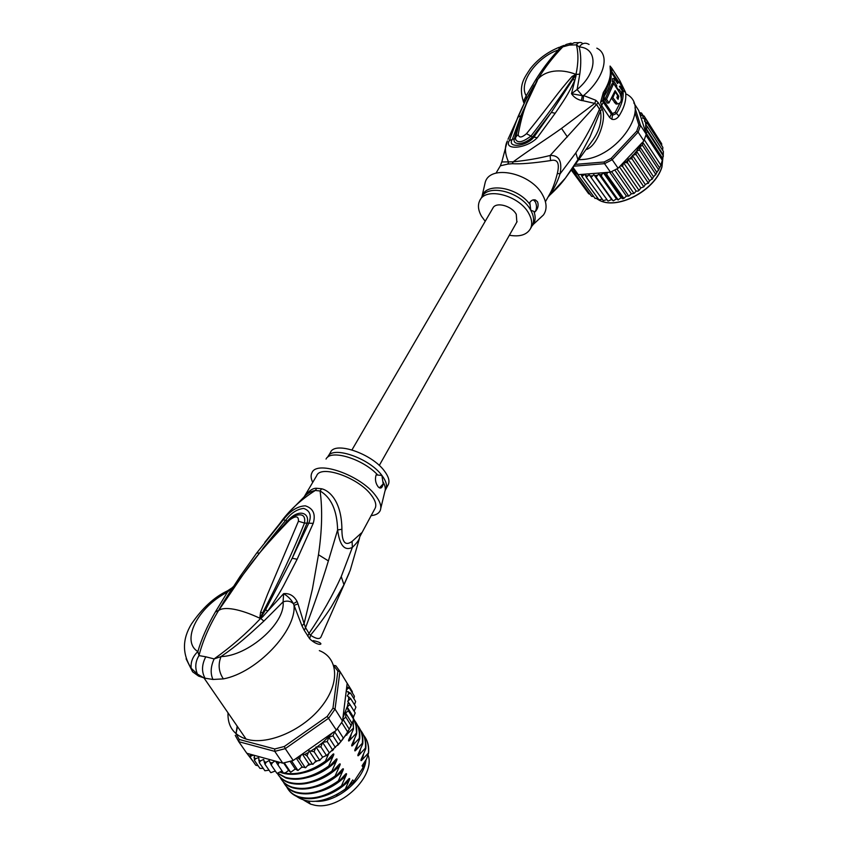 <?xml version="1.0" encoding="UTF-8"?>
<svg xmlns="http://www.w3.org/2000/svg" width="848" height="848" viewBox="0 0 848 848"><rect width="100%" height="100%" fill="white"/><g stroke="black" fill="none" stroke-linecap="round" stroke-linejoin="round"><path stroke-width="1.27" d="M368.043 754.837C376.141 776.206 339.507 811.176 314.311 805.123L310.463 804.095L303.891 800.279M316.028 801.318C337.133 802.547 364.428 779.598 365.986 759.85M291.924 509.309L303.202 497.85C306.764 493.684 310.781 491.225 315.244 490.483C300.362 500.055 288.585 511.037 279.882 523.417L279.957 523.322M228.006 712.818C227.476 726.015 233.507 734.76 246.079 739.064L247.15 739.371C268.477 745.339 303.478 729.852 321.742 706.31C340.271 682.841 338.214 657.794 319.336 650.617M186.094 658.822L192.591 671.796L198.633 676.132L205.057 678.22L212.965 679.46L223.374 678.898C257.008 672.644 296.524 630.435 294.023 605.377L297.998 603.871L297.086 601.497C293.917 595.72 289.433 593.102 283.635 593.653L267.798 611.037C274.37 601.476 279.67 592.932 283.72 585.417L297.139 559.245L292.189 558.26L265.551 609.85L260.421 618.245L261.852 616.199L262.689 616.803L260.368 618.669C246.535 633.392 231.133 646.801 214.141 658.917C210.633 666.613 210.24 673.46 212.965 679.46M297.086 601.497L293.419 603.702C291.362 599.727 288.108 596.377 283.635 593.653L283.073 601.879C287.133 600.458 290.588 601.062 293.419 603.702L301.983 625.856L304.093 623.619L297.998 603.871M301.983 625.856L304.284 630.414L305.556 627.679L304.093 623.619L312.403 589.116L318.477 554.74C322.049 530.53 322.59 509.277 320.088 490.971C331.239 497.511 337.08 510.485 337.621 529.905L328.388 560.888L318.477 554.74M260.082 618.574L262.689 612.786L260.368 618.669L259.774 618.203L260.601 612.192L267.608 594.162L298.422 521.234C298.74 515.849 295.761 515.478 289.475 520.131C248.655 562.542 245.528 571.828 222.303 605.122L219.505 608.747L231.016 590.123M222.303 605.122L218.646 610.443L223.957 602.377L222.939 602.96L240.016 576.534L256.732 552.981L283.359 519.686C290.281 510.772 297.606 506.15 305.322 505.832C313.241 508.355 315.869 514.195 313.219 523.354L297.139 559.245M265.551 609.85L267.798 611.037L262.689 616.803M223.374 678.898C218.689 671.934 217.904 664.493 221.031 656.585C247.733 656.066 285.606 623.513 283.073 601.879L263.845 621.128C248.856 635.014 237.896 645.031 221.031 656.585L214.141 658.917L205.778 656.797C201.707 664.694 201.464 671.839 205.057 678.22M304.284 630.414L309.679 638.767C319.643 648.307 327.211 643.261 313.198 640.643M309.679 638.767L310.516 635.216L309.022 633.403M349.1 573.227L320.957 637.018C319.622 639.509 316.145 638.915 310.516 635.216C318.753 625.124 325.685 615.659 331.324 606.829L343.959 584.738L350.139 570.492M361.396 532.968L352.079 541.406L352.365 547.373L341.235 576.576C332.681 595.391 321.943 614.334 309.011 633.403L305.556 627.679C314.332 604.433 321.943 582.163 328.388 560.888M374.827 508.8L359.753 536.784C359.457 539.445 356.987 542.974 352.365 547.373C344.564 551.253 339.645 545.434 337.621 529.905L341.903 529.3C341.903 542.285 345.295 546.324 352.079 541.406M316.813 488.289L315.244 490.483L320.088 490.971L321.615 488.777L316.802 488.289C313.092 487.939 308.969 490.685 304.432 496.515M321.615 488.777C328.483 490.229 341.617 500.214 341.903 529.3M375.208 508.122C376.682 504.708 375.293 500.267 371.042 494.797C358.11 477.424 320.597 464.45 316.696 475.686L304.22 496.737M312.711 482.427C310.845 478.463 310.622 475.177 312.032 472.569C317.131 459.934 360.442 475.177 375.325 495.232C380.116 501.401 381.759 506.457 380.275 510.401C378.961 513.432 375.876 515.181 371.021 515.648M378.028 486.625C375.484 483.074 374.848 479.162 376.12 474.891L381.907 475.442L383.201 483.922C382.257 487.939 380.688 489.02 378.505 487.165L378.028 486.625M383.201 483.922L379.395 487.865M387.939 485.204L388.331 484.505C389.857 481.007 388.554 476.502 384.398 471C371.795 453.51 334.578 440.918 330.476 452.44L328.324 456.065M205.778 656.797L198.994 655.589C202.778 640.812 209.244 625.877 218.392 610.804L218.445 610.772M219.505 608.747L218.646 610.433M218.689 610.369L215.35 611.991L227.402 592.18L233.221 586.731M198.633 676.132L197.351 674.022C194.828 667.63 195.379 661.493 198.994 655.589L197.87 651.561C192.772 656.416 190.535 661.981 191.171 668.266L192.591 671.796M215.35 611.991C207.198 626.015 201.379 639.201 197.87 651.561C180.783 641.311 197.425 607.232 227.402 592.18L227.72 590.706L232.458 587.59M223.957 602.377L226.289 598.889M256.732 552.981L259.17 553.055M262.827 548.518L285.808 520.121C290.991 513.104 296.948 509.203 303.679 508.408C310.029 510.697 311.767 515.542 308.884 522.962L292.189 558.26L306.891 523.47C310.4 513.729 299.768 507.857 288.352 520.057M283.359 519.686L287.345 521.064L285.013 523.481M313.219 523.354L304.496 523.057C293.323 550.755 279.384 580.668 262.689 612.786L260.601 612.192M298.422 521.234L304.496 523.057C305.64 515.701 302.45 513.273 294.903 515.785L288.415 520.036M289.475 520.131L288.087 520.365L265.127 545.72L240.493 578.029L222.176 605.165M237.482 726.577L236.009 733.721L239.21 739.477L274.731 748.975L284.334 746.484L327.233 716.412L332.957 708.197L337.875 671.065L333.783 665.775M237.164 726.121L236.009 733.721M235.246 735.364L238.754 741.682L239.21 739.477M297.309 757.593L299.662 759.331L300.245 756.564L301.75 754.455L293.207 760.486L285.267 748.646L328.77 718.118L335.034 709.119L339.953 671.468L335.829 665.765L333.635 665.309M274.731 748.975L274.763 751.36L282.755 763.158L246.81 753.278L238.754 741.682L274.763 751.36L285.267 748.646L284.334 746.484M293.207 760.486L282.755 763.158M337.875 671.065L339.953 671.468L347.182 683.297L342.91 717.949L347.118 706.893L350.033 704.603L347.68 701.158L350.743 698.678L347.245 695.869L348.592 693.918L350.5 693.102L346.217 691.184M355.164 713.009L353.457 717.122L353.298 720.44L349.312 729.28L343.133 719.422L342.634 720.143L341.702 722.443L347.5 731.686C348.157 731.707 343.345 738.809 343.239 737.961L340.896 741.671L334.631 731.803L336.349 730.064L327.233 716.412M342.528 721.065L335.034 709.119L332.957 708.197M341.702 722.443L336.349 730.064M301.75 754.455L304.686 754.466L306.976 755.875L309.117 750.787L314.099 751.71L315.997 746.971L320.883 746.908L322.611 742.424L327.211 741.587L328.844 737.294L332.967 735.831L334.631 731.803M323.077 742.201L332.914 732.492L302.492 753.936M332.914 732.492L335.501 731.071M337.387 728.718L343.239 737.961M349.312 729.28L347.5 731.686M342.815 720.418L342.91 717.949M246.196 752.388L253.541 762.034M275.324 771.023L270.904 772.645M282.055 770.938L277.095 773.365M283.624 762.999L288.585 770.344L285.882 772.56L283.592 773.143M340.896 741.671L327.042 755.102L322.653 757.19L319.442 760.497L315.827 760.995L312.976 764.271L308.926 764.048L305.619 767.758L302.1 766.899L297.924 770.525L295.274 769.019L290.673 772.305L288.585 770.344M269.039 770.185L264.894 770.758L259.318 762.691L260.622 760.826L263.664 759.437L264.989 764.302L266.23 762.193L269.229 760.497L271.222 765.034L276.745 773.1M263.283 768.426L259.933 768.362L254.389 760.349L255.661 758.663L258.704 757.593L259.35 762.734M258.152 765.776L255.736 765.203L250.202 757.222L251.432 755.748L253.753 755.186M346.641 682.396L352.259 691.491L352.408 692.975M354.411 696.293L353.913 698.667M355.63 701.593L354.453 704.72M355.884 707.264L354.104 711.207M264.989 764.302L270.523 772.348M254.358 755.356L254.389 760.349M250.128 754.19L250.202 757.222M275.558 761.175L277.932 764.896L279.289 762.204M271.222 765.034L272.399 762.744L274.932 761.006M346.758 686.763L349.344 687.972L354.326 696.113M349.344 687.972L347.616 688.576L346.291 690.548M277.932 764.896L283.444 772.984M350.5 693.102L355.503 701.264M350.743 698.678L355.768 706.85M350.033 704.603L355.089 712.797M353.457 717.122L347.118 706.893M351.909 723.164L345.571 712.988L348.39 710.794L347.192 707.232M348.39 710.794L353.468 718.987M343.133 719.422L345.814 717.122L345.571 712.988M345.814 717.122L350.934 725.326M335.829 665.765L334.112 665.839M284.313 762.871L290.482 771.998M295.274 769.019L290.175 761.43M291.606 760.995L297.743 770.154M302.1 766.899L296.334 758.271M299.662 759.331L305.089 767.482M308.926 764.048L302.312 754.063M315.827 760.995L309.117 750.787M306.976 755.875L312.371 764.037M314.099 751.71L319.452 759.882M322.653 757.19L315.997 746.971M320.883 746.908L326.204 755.102M329.225 752.653L322.611 742.424M327.211 741.587L332.49 749.78M335.373 747.48L328.844 737.294M332.967 735.831L338.204 744.035M288.119 789.265C290.62 793.05 294.288 795.753 299.121 797.385C312.064 800.989 326.31 797.343 341.882 786.435L348.899 778.782C349.885 778.104 349.927 778.729 349.037 780.669L345.168 789.361C324.275 803.151 307.485 805.059 294.807 795.106M319.42 791.65C329.141 788.873 337.97 783.594 345.91 775.814L341.479 785.82L341.882 786.435M341.479 785.82C326.035 796.685 311.778 800.342 298.708 796.77C292.952 794.82 288.871 791.375 286.454 786.435M315.594 786.955C325.547 784.23 334.6 778.877 342.751 770.927L338.299 780.944L338.702 781.559L345.751 773.927C346.747 773.238 346.8 773.874 345.91 775.814M338.299 780.944C322.728 791.841 308.439 795.519 295.433 791.968C289.645 790.007 285.564 786.573 283.179 781.644M284.854 784.485C287.377 788.29 291.044 790.983 295.846 792.583C308.926 796.124 323.215 792.445 338.702 781.559M278.271 774.871C280.762 778.644 284.43 781.315 289.253 782.895C302.291 786.393 316.643 782.662 332.299 771.733L339.412 764.112C340.43 763.454 340.483 764.09 339.582 766.009L335.098 776.037L335.511 776.662L342.592 769.03C343.599 768.341 343.652 768.977 342.751 770.927M280.2 772.21L282.575 773.1C295.592 776.545 310.008 772.772 325.812 761.78L332.999 754.201C334.038 753.49 334.091 754.116 333.179 756.087L328.653 766.136L329.066 766.772L336.211 759.172C337.239 758.472 337.292 759.098 336.391 761.059L331.886 771.097L332.299 771.733M331.886 771.097C316.272 782.026 301.92 785.746 288.829 782.269C283.635 780.563 279.808 777.616 277.338 773.44M329.088 752.865L325.399 761.144L325.812 761.78M325.399 761.144C311.131 771.235 297.616 775.242 284.854 773.164M283.327 772.814L280.603 771.934M281.557 779.672C284.048 783.457 287.726 786.149 292.56 787.75C305.577 791.279 319.897 787.58 335.511 776.662M335.098 776.037C319.495 786.955 305.174 790.654 292.136 787.135C286.359 785.206 282.278 781.771 279.882 776.832M328.653 766.136C312.891 777.107 298.507 780.86 285.5 777.383L278.07 773.387M277.837 773.429L285.924 778.008C299.015 781.453 313.4 777.711 329.066 766.772M301.676 767.398L302.588 767.111M308.248 765.013L309.891 764.281M315.604 761.313L316.166 760.985M363.665 735.216C367.385 739.954 368.986 745.869 368.456 752.96L362.287 759.67L363.58 753.989M357.633 725.496C361.365 730.223 362.944 736.128 362.372 743.219L356.139 749.918L357.485 744.141M323.247 796.304C332.734 793.474 341.331 788.269 349.037 780.669M360.654 730.372C364.386 735.11 365.976 741.025 365.424 748.106L359.223 754.805L360.538 749.081M368.456 752.96L368.551 753.119C369.124 747.077 368.021 741.873 365.265 737.527M362.372 743.219L362.764 743.844C363.283 737.665 362.117 732.333 359.266 727.849M365.424 748.106L365.806 748.72C366.304 742.509 365.128 737.177 362.276 732.714M354.591 720.599C358.322 725.316 359.891 731.209 359.308 738.311L359.7 738.937C360.23 732.736 359.075 727.414 356.234 722.973M353.754 719.062L355.99 725.74L356.616 733.997C357.135 728.284 356.181 723.28 353.754 718.987M352.969 721.213L353.521 729.026L353.171 720.758M345.168 789.361L353.849 781.623L363.145 767.482L362.075 765.797L366.569 758.96L368.551 753.119M362.287 759.67C361.1 761.038 360.697 760.985 361.078 759.532L365.806 748.72M359.223 754.805C358.026 756.172 357.623 756.119 358.004 754.656L362.764 743.844M356.139 749.918C354.93 751.275 354.528 751.222 354.92 749.749L359.7 738.937M347.892 787.336L352.768 779.927L353.849 781.623M359.308 738.311L353.044 744.989C351.825 746.357 351.422 746.293 351.825 744.809L356.616 733.997M356.224 733.361L349.927 740.05C348.698 741.406 348.295 741.343 348.698 739.848L353.521 729.026M353.128 728.4L345.327 735.841M307.93 777.446C318.318 774.839 327.794 769.369 336.391 761.059M304.082 772.645C314.672 770.09 324.371 764.578 333.179 756.087M301.591 767.482L302.747 767.186M307.909 765.49L310.463 764.43M315.011 762.182L317.152 760.963M353.044 744.989L354.411 739.17M349.927 740.05L351.316 734.167M346.79 735.068L347.563 732.396M311.767 782.216C321.933 779.545 331.208 774.139 339.582 766.009M336.2 795.042L347.659 787.516M363.145 767.482L365.276 760.921M351.984 449.885L492.847 208.195C495.688 201.495 511.747 205.661 516.273 214.332L516.845 222.049M635.025 112.678L638.894 125.038L640.505 125.409L638.131 132.129L643.855 140.842L642.763 142.252L642.477 145.284L639.88 146.778L656.903 172.462L660.475 166.208L662.33 160.304L645.932 135.15L646.155 133.783L638.703 110.484L633.795 102.873M656.903 172.462L655.642 174.179L639.54 149.948L636.477 151.198L636.011 154.474L632.417 155.311L631.961 158.777L628.018 159.074L627.467 162.795L623.46 162.572L622.602 166.441L620.45 165.752L641.788 143.047L636.583 151.114M636.477 151.198L653.607 176.85L655.642 174.179M643.855 140.842L645.932 135.15M634.982 107.834L640.505 125.409L646.197 134.154M571.976 169.886L573.386 171.826L578.294 174.667L610.486 172.155L618.097 168.254L612.192 159.71L638.131 132.129L636.71 131.175L611.132 158.385L612.192 159.71L604.539 163.664L604.136 161.989L576.205 164.321M638.894 125.038L636.71 131.175M610.486 172.155L604.539 163.664L574.87 166.113M611.132 158.385L604.136 161.989M573.439 167.989L578.294 174.667M572.665 168.996L573.386 169.536M618.097 168.254L620.45 165.752M643.007 141.945L641.788 143.047M571.637 170.321L588.682 193.757L590.091 194.298M608.058 201.093L611.641 199.513L613.284 200.859L616.454 198.92L618.256 199.99L601.402 176.151L598.699 173.935L596.144 177.147L593.833 174.593L591.088 177.529L589.201 174.667L586.328 177.296L584.876 174.169L581.94 176.458L581.187 174.444M601.402 176.151L601.985 174.275L599.928 174.773M618.139 199.736L621.086 197.86L622.549 198.506L605.875 174.858L603.394 172.791L601.985 174.275M607.497 172.388L606.776 174.55L623.895 198.39L626.407 196.058L628.76 196.111L611.652 171.635M639.381 112.614L641.448 112.975M642.985 115.339L641.554 113.102L640.251 115.317L644.045 115.943L642.54 118.063L645.9 119.239L644.48 121.137L647.088 122.96L645.731 124.698L645.582 132.224M639.88 146.778L639.54 149.948M660.751 164.925L644.3 139.825M662.33 160.304L663.21 155.799L647.363 131.366L646.144 133.094L662.807 158.703M646.144 133.094L646.155 133.783M663.21 155.799L663.39 151.485L647.586 127.02L646.271 128.684L663.041 154.559M646.271 128.684L647.363 131.366M658.514 169.579L642.477 145.284M642.763 142.252L659.617 167.872M647.586 127.02L645.89 124.879M619.453 166.823L636.212 191.118L638.078 191.086L639.032 190.355L622.602 166.441M639.032 190.355L640.844 187.97L643.812 186.793L627.467 162.795M623.46 162.572L640.844 187.97M593.706 196.598L591.544 196.291L574.054 172.324M595.158 198.496L577.477 174.306M594.946 198.315L597.745 198.241M599.112 199.98L581.94 176.458M598.868 199.789L602.175 199.238M603.447 200.859L586.328 177.296M603.214 200.679L606.935 199.587M607.931 200.976L591.088 177.529M611.641 199.513L593.833 174.593M612.934 200.658L596.144 177.147M598.699 173.935L616.454 198.92M603.394 172.791L621.086 197.86M609.701 172.218L626.407 196.058M628.76 196.111L631.368 193.832L633.986 193.482L616.962 168.911M614.853 170.066L631.368 193.832M633.986 193.482L636.212 191.118M639.636 112.572L639.106 111.756M586.668 190.991L571.563 170.416M632.417 155.311L649.632 180.878L652.186 178.631L636.011 154.474M652.186 178.631L653.607 176.85M647.088 122.96L662.871 147.435L662.617 150.276M661.705 145.612L661.663 143.725L645.9 119.239M659.977 141.107L644.045 115.943M643.812 186.793L645.307 184.567L648.222 182.861L631.961 158.777M628.018 159.074L645.307 184.567M648.222 182.861L649.632 180.878M606.553 99.29L604.889 99.481L607.306 103.106L608.97 102.915L606.553 99.29L613.655 83.517L620.036 93.418C622.252 99.778 621.446 103.255 617.62 103.869L616.03 104.05L617.789 103.922M608.97 102.915L615.118 90.651L618.796 96.322L618.097 99.311L616.867 97.711L617.651 95.591L615.288 91.966L612.86 97.668L617.62 103.869M615.213 85.913L616.782 85.722L616.56 87.09L618.923 90.725L619.146 89.347L621.881 93.566L622.103 90.503L619.379 86.284L620.142 86.157L619.379 86.252M621.298 89.263L622.093 89.167L620.142 86.157M622.093 89.167L621.775 86.189L619.824 83.178L618.669 81.79L617.598 83.539L614.259 78.387L614.016 81.461L616.782 85.722M485.215 221.296L481.6 216.378C478.145 210.399 477.53 205.121 479.777 200.541C485.692 186.581 519.485 195.347 528.845 213.59C531.972 219.314 532.523 224.328 530.488 228.653C526.831 234.854 519.792 237.048 509.383 235.246M604.889 99.481L612.055 83.719L613.655 83.517L612.394 81.662L614.016 81.461M617.471 98.633L617.28 96.64M614.652 92.04L615.288 91.966M612.097 97.764L612.86 97.668M611.694 98.516L616.03 104.05M616.03 87.153L616.56 87.09M618.383 90.789L618.923 90.725M620.015 93.365L621.881 93.566M617.895 81.885L616.507 81.853M612.394 81.662L612.595 78.599L614.259 78.387M610.92 72.048L617.736 81.906M621.976 87.609L622.92 90.492C623.916 97.531 621.775 105.205 616.485 113.515L615.235 112.265L612.669 113.484L611.906 112.858L603.903 100.848L604.37 95.909C609.564 87.832 611.768 80.38 610.995 73.532M621.542 89.231L621.637 89.782M535.067 211.873L530.753 210.198L529.788 202.481C531.357 200.202 533.254 199.386 535.512 200.033L537.526 201.813C538.809 205.354 537.992 208.714 535.067 211.873C536.879 208.926 536.985 205.629 535.374 201.951L533.689 200.149L535.512 200.033M533.053 199.916L533.689 200.149M572.061 76.479C555.44 95.368 553.998 99.693 526.513 133.687L530.933 136.093C547.236 115.148 561.397 95.57 573.396 77.348L572.061 76.479L576.004 74.295C578.4 63.24 578.537 53.424 576.428 44.859L569.294 45.092L562.775 46.863C552.949 57.092 544.617 67.904 537.802 79.299L536.636 81.726M537.908 79.161L526.894 101.834L519.347 122.356L515.595 137.747M573.396 77.348L575.728 74.423L573.396 77.348M526.513 133.687C521.774 137.747 518.987 138.023 518.17 134.546L515.732 137.1L515.51 139.093C517.439 143.407 522.569 142.411 530.933 136.093L532.608 136.92L551.306 112.424L533.964 136.973C526.756 146.662 506.203 148.58 512.436 139.125L520.905 115.646L514.376 138.754C512.012 145.093 523.481 145.792 532.608 136.92L537.261 137.705C526.513 148.972 503.087 150.615 509.404 140.482L514.376 138.754L515.626 137.567M537.155 80.995L527.636 101.23C524.106 108.565 520.948 119.674 518.17 134.546M575.803 74.189L575.167 75.801L576.004 74.295L575.983 75.938L575.167 75.801L551.306 112.424L555.186 113.272L537.261 137.705M603.903 100.848L603.299 102.226L602.663 100.424L604.03 94.753L610.443 79.744L610.804 70.882M619.888 83.284L619.856 80.645L625.559 92.379C626.587 99.608 624.393 107.495 618.976 116.028L616.485 113.515L612.553 115.243L611.313 114.226L603.299 102.226L601.624 105.565L600.564 102.364L603.331 92.443L604.37 95.909M610.761 70.077L618.563 81.715M539.699 218.498L543.483 214.926C547.108 209.626 546.907 203.138 542.89 195.475C531.643 172.854 489.678 163.876 485.162 182.596L484.537 185.33M508.005 139.284L525.993 99.682L536.879 81.228M563.814 45.453L560.284 46.873L558.313 50C537.388 56.731 517.958 82.68 526.226 95.771L523.375 101.537L523.863 102.364L526.248 99.184L526.226 95.771L535.671 79.892C542.232 69.292 549.78 59.328 558.313 50L566.231 44.446L571.075 43.131M603.331 92.443C608.885 83.793 611.175 75.854 610.2 68.614L610.072 66.07L610.74 69.928M618.976 116.028C616.814 118.921 614.461 120.013 611.906 119.292L609.659 117.543L611.906 112.858M611.747 72.652L611.991 68.455L610.072 66.07M575.771 74.518L579.788 74.115C581.251 63.579 581.06 54.526 579.195 46.969L576.428 44.859C578.103 42.442 579.99 41.838 582.099 43.068M579.788 74.115L577.117 89.517C598.232 72.303 597.66 47.848 579.195 46.969C582.025 43.089 585.311 42.252 589.063 44.456M579.619 159.689L581.823 159.562C617.545 158.152 651.889 107.134 626.545 94.16M586.795 149.407C598.094 145.019 606.892 118.063 602.25 109.191L600.469 110.855C601.868 119.271 600.204 127.603 595.497 135.86L593.536 139.03M602.25 109.191L598.222 102.65L595.847 100.297L583.604 95.538C604.264 78.164 610.507 54.579 596.822 48.166M595.847 100.297L594.755 103.424L596.801 104.866L600.469 110.855L590.06 136.729L577.923 159.647L565.446 178.059L593.42 139.22M548.741 196.089C555.62 189.867 561.185 183.857 565.446 178.059L548.02 197.096M549.568 194.319L550.543 192.56C553.034 187.906 555.313 181.504 557.369 173.363L560.04 173.925C557.274 182.564 553.341 190.143 548.264 196.662M536.657 81.048L520.905 115.646L517.799 117.268C524.159 102.894 526.279 99.025 534.039 85.341L535.046 84.524M575.983 75.938L574.912 80.072C567.81 95.252 564.09 100.117 555.186 113.272M572.962 79.617L574.912 80.072L571.499 93.704L577.117 89.517L582.332 95.665L571.499 93.704C573.767 97.138 577.085 99.407 581.442 100.509L582.332 95.665L583.604 95.538L583.064 100.721L581.442 100.509M557.369 173.363C559.807 163.092 557.518 158.83 550.522 160.59C533.233 163.166 520.492 164.205 512.287 163.706L513.199 161.82L501.825 161.957L507.369 140.938C504.433 146.768 504.857 153.859 508.63 162.222L507.761 164.099L500.362 165.805L496.006 173.151M500.405 165.72L501.857 161.714M559.139 47.297C547.532 52.035 537.971 59.106 530.477 68.497C524.265 77.974 518.181 85.171 523.375 101.537L523.778 102.682M523.863 102.364L524.053 103.403M550.522 160.59L550.161 155.46L598.222 102.65M601.052 106.689L599.631 108.904C593.25 123.787 585.311 138.457 575.824 152.884L560.04 173.925C562.415 161.343 559.118 155.195 550.161 155.46C538.978 158.332 526.65 160.452 513.199 161.82C532.586 147.647 544.448 140.598 561.524 128.408L594.755 103.424L583.064 100.721M509.404 140.482L517.799 117.268M260.516 618.192L263.845 621.128M309.011 633.403L307.75 636.148M341.235 576.576L343.959 584.738M377.646 474.922C362.774 458.747 330.402 448.995 326.035 459.054M380.784 508.312L384.822 491.639C385.861 488.978 385.225 485.65 382.925 481.675M327.614 457.231L327.9 456.786C331.971 445.317 369.24 457.973 381.907 475.442L382.13 475.739C386.126 481.113 387.377 485.501 385.872 488.914L385.617 489.402M260.336 618.012L259.774 618.203C250.149 613.676 241.574 610.698 234.027 609.277C226.596 607.952 221.476 608.366 218.657 610.507L218.795 610.253M276.48 762.649L279.013 762.437M297.542 757.688L300.245 756.564M304.686 754.466L307.676 752.876M311.333 750.734L315.064 748.307M317.523 746.579L322.325 742.827M253.976 757.646L255.661 758.663M258.672 760.094L260.622 760.826M264.046 761.769L266.23 762.193M270.024 762.628L272.399 762.744M250.043 754.476L251.432 755.748M347.616 688.576L347.033 686.785M347.383 706.49L348.305 702.027M348.56 699.886L348.708 696.78M348.592 693.918L348.316 691.692M596.568 198.602L598.359 199.704C615.945 210.749 654.709 191.033 661.917 166.759L663.295 153.573M622.697 164.332L620.641 165.742M582.926 175.059L581.209 174.593M587.282 175.748L585.396 175.525M591.989 175.843L589.964 175.875M596.96 175.335L594.84 175.621M607.359 172.547L604.497 173.543M606.776 174.55L605.875 174.858M622.549 198.506L623.439 198.209M639.572 112.583L640.717 113.643M645.243 121.518L645.826 124.402M644.014 118.285L644.819 120.183M642.116 115.243L643.06 116.589M627.467 160.601L625.432 162.275M632.067 156.297L629.778 158.544M636.435 151.294L633.53 154.739M597.077 198.453L597.808 198.941M617.429 96.237L618.669 96.089M614.429 102.672L616.03 102.491M531.876 226.151L532.364 225.271C534.399 220.946 533.858 215.922 530.753 210.198L530.572 209.901C521.022 191.796 487.642 183.348 481.738 197.213L480.307 199.63M615.235 112.265L619.75 103.498M621.33 98.061L621.849 93.566M481.77 197.171L481.95 196.566C485.628 181.875 517.598 186.878 529.989 204.516M533.943 211.523C535.809 216.781 535.491 221.211 532.968 224.847L531.887 226.13M575.58 74.497L575.421 74.168C567.842 71.327 560.623 70.352 553.765 71.221C546.981 72.197 541.724 74.815 538.003 79.076L537.706 79.5M603.49 99.714L600.564 102.364M612.669 113.484L611.906 119.292M625.559 92.379L621.605 89.538M569.294 45.092L574.213 42.707L578.866 42.665M610.2 68.614L610.793 70.882M609.659 117.543L601.624 105.565M611.991 68.455L619.856 80.645M537.717 79.426L535.671 79.892M575.824 152.884L577.923 159.647M512.287 163.706L507.761 164.099M567.407 136.941L561.524 128.408M310.463 804.095L308.513 801.222M227.243 590.961C214.205 597.119 202.28 608.122 191.478 623.969C182.246 639.074 182.14 653.84 191.171 668.266L197.351 674.022L203.997 677.955L246.079 739.064M279.882 523.417L264.767 542.391M350.256 570.185L359.446 538.406M385.183 490.42L388.331 484.505M319.442 760.497L320.162 760.031M326.045 755.875L327.042 755.102M342.147 740.145L348.581 730.679M339.772 743.007L337.621 745.403M333.55 749.505L332.151 750.787M353.733 719.146L353.351 720.281M351.432 725.104L350.266 727.542M299.121 797.385L298.708 796.77M295.846 792.583L295.433 791.968M289.253 782.895L288.829 782.269M282.575 773.1L282.151 772.475M292.56 787.75L292.136 787.135M285.924 778.008L285.5 777.383M517.079 221.625L379.268 465.467M663.306 153.53L661.959 166.982C654.72 191.309 615.945 210.919 598.359 199.704L597.384 198.358M662.595 160.018L660.475 166.208M659.076 169.134L658.249 170.628M656.172 173.967L655.398 175.07M576.513 173.84L572.835 168.773M622.686 198.792L623.895 198.39M663.337 155.894L663.253 156.573M648.137 183.454L648.678 182.924M652.038 179.341L652.716 178.546M543.483 214.926L532.364 225.271L530.488 228.653M481.897 196.927L485.162 182.596M536.901 81.196L536.519 81.938M549.387 194.637L545.434 201.75M524.223 103.085L523.863 102.375"/></g></svg>
